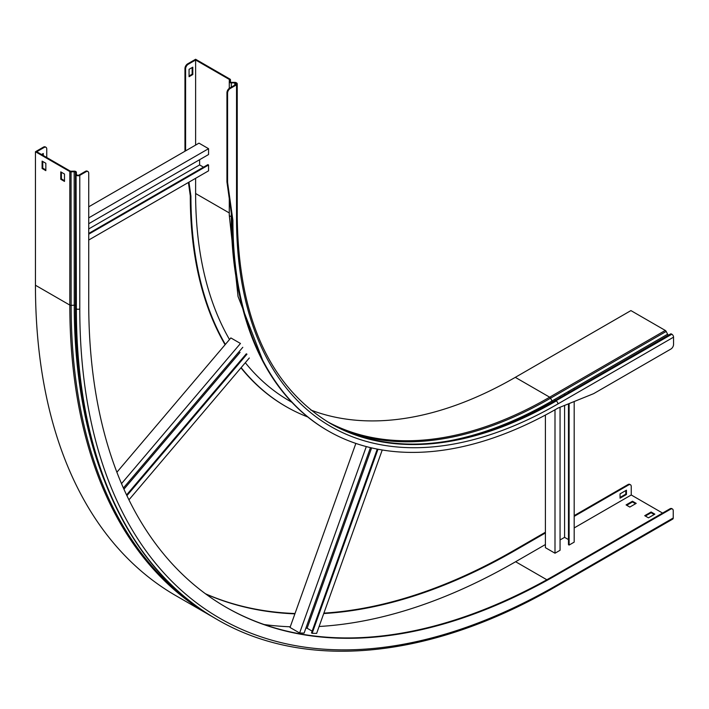 <?xml version="1.0" encoding="UTF-8"?>
<svg xmlns="http://www.w3.org/2000/svg" width="709" height="709" viewBox="0 0 709 709"><rect width="100%" height="100%" fill="white"/><g stroke="black" fill="none" stroke-linecap="round" stroke-linejoin="round"><path stroke-width="1.06" d="M327.788 430.691A459.645 265.379 -60 0 1 327.469 430.505A459.645 265.379 -60 0 1 232.268 220.082L226.942 181.938L227.58 182.31L227.58 93.101L226.942 92.728L226.942 181.938M226.942 92.728A3.767 2.171 -60 0 1 229.61 88.12L230.248 88.483A3.767 2.171 120 0 0 227.58 93.101M188.257 64.244A3.767 2.171 120 0 0 185.598 68.862L184.96 68.489A3.767 2.171 -60 0 1 187.619 63.872L188.257 64.244L195.613 59.999L229.344 79.47L229.291 81.615A2.038 1.179 0 0 0 229.282 81.721A2.038 1.179 0 0 0 231.311 82.891L234.794 82.891A1.134 0.656 180 0 1 235.601 83.086L235.893 83.254A1.507 0.869 180 0 1 236.336 83.875A1.507 0.869 180 0 1 235.893 84.486L229.61 88.12M192.795 67.169L189.064 69.322L189.064 76.705L192.795 74.551L192.795 67.169M185.598 68.862L185.598 150.875M188.957 182.151L190.925 196.216A459.645 265.379 120 0 0 225.347 344.432M241.14 367.625A459.645 265.379 120 0 0 286.126 406.629A459.645 265.379 120 0 0 307.724 416.954M195.613 178.313L195.613 193.513A453.016 261.55 120 0 0 229.503 339.531M245.314 362.707A453.016 261.55 120 0 0 289.44 400.886L291.886 402.304M195.613 59.999L195.613 145.088M405.388 444.224A452.705 261.373 120 0 0 554.908 400.7L670.528 333.948A2.038 1.179 60 0 1 671.547 334.045L671.848 334.223A2.411 1.391 60 0 1 673.55 337.174L673.55 344.432A3.767 2.171 120 0 1 670.882 349.05L593.628 393.655L557.93 408.109A459.645 265.379 -60 0 1 328.107 430.877A459.645 265.379 -60 0 1 232.915 220.455L227.58 182.31M187.619 63.872L195.613 59.264L229.982 79.107A1.657 0.957 180 0 1 230.469 79.78A1.657 0.957 180 0 1 230.46 79.86L230.186 81.659A1.134 0.656 0 0 0 230.186 81.721A1.134 0.656 0 0 0 231.311 82.368L234.794 82.368A2.038 1.179 180 0 1 236.239 82.714L236.531 82.891A2.411 1.391 180 0 1 237.24 83.875A2.411 1.391 180 0 1 236.531 84.858L230.248 88.483M184.96 68.489L184.96 151.239M515.301 377.348L549.67 397.191L665.29 330.438L630.921 310.595L515.301 377.348A452.112 261.027 -60 0 1 310.702 409.97M665.29 330.438A1.657 0.957 60 0 1 666.185 331.44L667.612 334.214A1.134 0.656 -120 0 0 668.782 334.949M285.807 406.452A459.645 265.379 -60 0 1 285.488 406.266A459.645 265.379 -60 0 1 240.963 367.829M225.09 344.725A459.645 265.379 -60 0 1 190.287 195.844L188.417 182.47M192.148 67.541L192.148 74.179L189.064 75.969M192.148 74.179L192.795 74.551M190.287 195.844L190.925 196.216M232.268 220.082L232.915 220.455M88.731 206.798L198.972 143.147L208.561 148.686L88.731 217.867M88.731 223.716L208.561 154.535L208.561 148.686M199.61 159.702L199.61 164.931L203.501 167.173M88.731 233.438L207.923 164.621L208.561 164.993L208.561 170.834L88.731 240.023M208.561 164.993L88.731 234.174M88.731 228.945L199.61 164.931M560.057 407.25L560.057 550.29L554.996 553.215L545.407 547.676L545.407 415.057M568.476 539.584L564.586 537.342L564.586 405.415M560.057 539.957L564.586 537.342M569.114 403.581L569.114 545.061L574.184 542.137L574.184 401.524M568.476 391.448L568.476 392.866M568.476 403.838L568.476 544.689L569.114 545.061M569.114 391.076L569.114 392.494M574.184 388.151L574.184 389.569M554.996 399.229L554.996 400.647M554.996 409.784L554.996 553.215M560.057 396.304L560.057 397.722M564.586 395.108L564.586 393.69M116.888 472.238L230.859 337.927L240.457 343.466L121.505 483.635M246.333 353.791L126.574 494.926M246.971 354.163L126.911 495.653M249.311 358.001L128.941 499.845M242.788 347.304L123.401 487.996M123.933 489.201L240.067 352.346M370.461 447.618L304.108 633.11L299.615 633.004L290.025 627.465L355.856 443.426M312.146 631.125L307.112 628.227L371.622 447.893M305.863 628.192L307.112 628.227M377.986 449.231L312.137 633.297L316.631 633.403L382.24 449.985M377.259 449.089L311.499 632.924L312.137 633.297M366.305 446.573L299.615 633.004M46.75 157.513L46.75 149.023A3.767 2.171 120 0 0 45.97 147.304A3.767 2.171 120 0 0 44.082 147.49L43.444 147.118L35.45 151.735L69.819 171.569A1.657 0.957 0 0 0 71.13 171.853L74.25 171.693A1.134 0.656 180 0 1 75.145 171.879A1.134 0.656 180 0 1 75.473 172.34L75.473 307.866A2.038 1.179 0 0 0 76.076 308.69L76.368 308.867A2.411 1.391 0 0 0 79.78 308.867A675.757 390.145 120 0 0 557.611 584.748L673.231 517.995L673.231 510.728A3.767 2.171 120 0 0 672.451 509.009A3.767 2.171 120 0 0 670.563 509.195L669.925 508.823A3.767 2.171 -60 0 1 671.813 508.637A3.767 2.171 -60 0 1 672.105 508.867M44.082 147.49L36.726 151.735L70.457 171.206L74.17 171.17A2.038 1.179 180 0 1 75.783 171.516A2.038 1.179 180 0 1 76.377 172.34L76.377 174.352A1.134 0.656 0 0 0 76.714 174.813L77.006 174.99A1.507 0.869 0 0 0 79.142 174.99L85.426 171.356A3.767 2.171 -60 0 1 87.313 171.17A3.767 2.171 -60 0 1 87.606 171.401M61.399 172.252L61.399 178.898L64.492 180.68M42.753 161.484L42.753 168.13L45.837 169.912M64.492 174.033L60.761 171.879L60.761 179.262L64.492 181.415L64.492 174.033M35.45 151.735L35.45 285.24A678.167 391.536 120 0 0 175.903 595.693L213.409 617.317M45.837 163.265L42.106 161.111L42.106 168.494L45.837 170.647L45.837 163.265M76.076 175.185L76.076 308.69A678.167 391.536 120 0 0 216.529 619.143C126.734 568.113 74.959 453.379 75.473 307.866L75.473 174.352A2.038 1.179 0 0 0 76.076 175.185L76.368 308.867A678.167 391.536 120 0 0 216.821 619.32C306.013 671.618 431.338 659.06 557.106 585.847L672.735 519.094A2.411 1.391 -120 0 0 673.231 517.995M574.184 515.62L627.944 484.584A3.767 2.171 -60 0 1 629.822 484.398L630.461 484.77A3.767 2.171 120 0 1 631.24 486.489L631.24 494.979L662.578 513.068M323.738 613.542A663.092 382.842 120 0 0 515.62 550.166L545.407 532.973M574.184 516.365L628.582 484.956L627.944 484.584M323.889 613.125A663.092 382.842 120 0 0 514.982 549.803L545.407 532.237M205.734 593.974A663.092 382.842 120 0 0 294.891 613.861M205.442 593.761A663.092 382.842 120 0 0 295.015 613.515M76.368 175.353A2.411 1.391 0 0 0 79.78 175.353L86.064 171.729L85.426 171.356M86.064 171.729A3.767 2.171 120 0 1 87.951 171.543A3.767 2.171 120 0 1 88.731 173.262L88.731 303.7A663.092 382.842 120 0 0 226.065 607.25A663.092 382.842 120 0 0 557.611 574.405L670.563 509.195M225.746 607.064A663.092 382.842 120 0 0 556.973 574.042L669.925 508.823M636.203 503.381L632.472 501.228L626.074 504.914L629.805 507.068L636.203 503.381M651.119 511.995L644.72 515.682L648.451 517.836L654.85 514.149L651.119 511.995L651.119 512.731L645.367 516.055M631.24 494.979L574.184 527.93M545.407 544.539L515.62 561.732A677.263 391.013 -60 0 1 319.103 626.49M626.446 494.492L626.446 490.185L620.056 493.872L620.056 498.179L626.446 494.492L625.808 494.12L625.808 490.557M630.461 484.77A3.767 2.171 120 0 0 628.582 484.956M290.265 626.791A677.263 391.013 -60 0 1 264.2 624.549M43.284 155.519L43.284 153.49L41.521 154.5M635.556 503.753L632.472 501.963L626.712 505.287M654.212 514.512L651.119 512.731M42.646 155.147L42.646 153.853M43.444 147.118A3.767 2.171 -60 0 1 45.323 146.931A3.767 2.171 -60 0 1 45.615 147.162M620.056 497.443L625.808 494.12M632.472 501.963L632.472 501.228M60.761 179.262L61.399 178.898M42.106 168.494L42.753 168.13M236.531 84.858L236.531 218.363A454.522 262.419 120 0 0 557.93 403.926L673.55 337.174M234.794 82.368L234.794 85.124M231.311 82.368L231.311 87.136M230.186 81.774L229.291 81.615M230.469 79.78L230.469 82.147L230.46 79.86L229.556 79.816M552.32 402.189A2.038 1.179 -120 0 0 553.614 402.49M229.291 198.715L229.291 215.128A2.038 1.179 0 0 0 229.282 215.226A2.038 1.179 0 0 0 231.311 216.405L231.754 216.405M231.311 213.223L231.311 216.405A455.807 263.163 120 0 0 240.75 300.359M195.613 193.513L229.282 212.948M235.893 83.254L235.893 84.486M235.601 83.086L235.601 84.663M229.291 81.819L229.291 88.324L229.282 81.721M229.344 79.47L229.344 81.251M329.871 423.193C392.228 457.234 467.24 449.736 554.908 400.7A2.038 1.179 60 0 1 555.927 400.798L671.848 334.223M237.24 83.875L237.24 217.379C238.623 317.792 269.597 386.458 330.172 423.362A452.112 261.027 120 0 0 556.228 400.975A2.411 1.391 60 0 1 557.93 403.926M330.022 423.282A452.112 261.027 120 0 0 555.927 400.798L671.547 334.045M326.929 421.438A452.112 261.027 120 0 0 549.67 397.191A1.657 0.957 60 0 1 550.565 398.192L551.992 400.966A1.134 0.656 -120 0 0 553.162 401.702M443.612 441.831A455.098 262.755 120 0 0 551.992 400.966L667.612 334.214M339.992 428.528A452.705 261.373 120 0 0 550.565 398.192L666.185 331.44M237.24 217.379A2.411 1.391 180 0 1 236.531 218.363M69.819 171.569L69.819 305.083A1.657 0.957 0 0 0 71.13 305.357L74.25 305.198A1.134 0.656 180 0 1 75.145 305.393A1.134 0.656 180 0 1 75.473 305.854M35.45 285.24L69.819 305.083A678.167 391.536 120 0 0 210.272 615.536M514.982 549.803L515.62 550.166M195.542 605.442A677.574 391.2 120 0 1 71.13 305.357L71.051 171.33M103.877 479.293A675.181 389.817 120 0 1 74.25 305.198L74.17 171.17M75.473 172.34L76.377 172.34M75.473 174.352L76.377 174.352M557.611 574.405L556.973 574.042M515.62 561.732L546.843 579.758M557.106 585.847A2.411 1.391 -120 0 0 557.611 584.748M75.473 307.866A677.565 391.2 120 0 0 131.759 535.534M79.78 175.353L79.78 308.867M229.282 198.653L229.282 215.226L238.038 296.442L263.89 363.292M554.908 400.7L670.528 333.948M285.488 406.266L286.126 406.629M327.469 430.505L328.107 430.877M87.951 171.543L87.313 171.17M45.97 147.304L45.323 146.931M671.813 508.637L672.451 509.009"/></g></svg>

